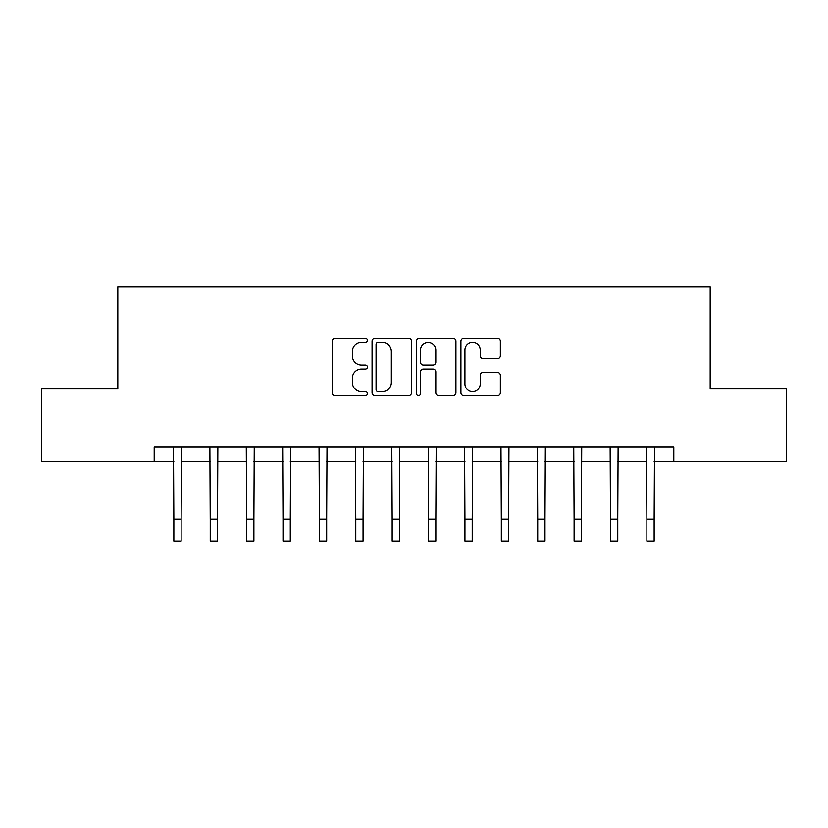 <?xml version="1.0" encoding="UTF-8"?>
<svg xmlns="http://www.w3.org/2000/svg" width="828" height="828" viewBox="0 0 828 828"><rect width="100%" height="100%" fill="white"/><g stroke="black" fill="none" stroke-linecap="round" stroke-linejoin="round"><path stroke-width="1.24" d="M367.425 340.484A1.998 1.998 0 0 0 365.427 338.486L335.071 338.486A2.857 2.857 0 0 0 332.214 341.343L332.214 392.772A2.857 2.857 0 0 0 335.071 395.639L365.427 395.639A1.998 1.998 0 0 0 367.425 393.631A1.998 1.998 0 0 0 365.427 391.634L361.494 391.634A9.139 9.139 0 0 1 352.355 382.495L352.355 378.21A9.139 9.139 0 0 1 361.494 369.06L365.427 369.06A1.998 1.998 0 0 0 367.425 367.063A1.998 1.998 0 0 0 365.427 365.065L361.494 365.065A9.139 9.139 0 0 1 352.355 355.916L352.355 351.631A9.139 9.139 0 0 1 361.494 342.492L365.427 342.492A1.998 1.998 0 0 0 367.425 340.484M497.504 358.627A2.857 2.857 0 0 0 500.36 355.771L500.36 341.343A2.857 2.857 0 0 0 497.504 338.486L463.784 338.486A2.857 2.857 0 0 0 460.927 341.343L460.927 392.772A2.857 2.857 0 0 0 463.784 395.639L497.504 395.639A2.857 2.857 0 0 0 500.36 392.772L500.36 375.343A2.857 2.857 0 0 0 497.504 372.486L483.076 372.486A2.857 2.857 0 0 0 480.219 375.343L480.219 383.995A7.638 7.638 0 0 1 472.571 391.634A7.638 7.638 0 0 1 464.932 383.995L464.932 350.13A7.638 7.638 0 0 1 472.571 342.492A7.638 7.638 0 0 1 480.219 350.13L480.219 355.771A2.857 2.857 0 0 0 483.076 358.627L497.504 358.627M154.194 461.662L41.4 461.662L41.4 388.891L117.814 388.891L117.814 287.005L710.186 287.005L710.186 388.891L786.6 388.891L786.6 461.662L673.806 461.662L673.806 447.11L154.194 447.11L154.194 461.662L173.849 461.662M411.495 341.343A2.857 2.857 0 0 0 408.639 338.486L374.929 338.486A2.857 2.857 0 0 0 372.072 341.343L372.072 392.772A2.857 2.857 0 0 0 374.929 395.639L408.639 395.639A2.857 2.857 0 0 0 411.495 392.772L411.495 341.343M419.361 338.486L453.071 338.486A2.857 2.857 0 0 1 455.928 341.343L455.928 392.772A2.857 2.857 0 0 1 453.071 395.639L438.643 395.639A2.857 2.857 0 0 1 435.787 392.772L435.787 371.917A2.857 2.857 0 0 0 432.93 369.06L423.356 369.06A2.857 2.857 0 0 0 420.5 371.917L420.5 393.631A1.998 1.998 0 0 1 418.502 395.639A1.998 1.998 0 0 1 416.505 393.631L416.505 341.343A2.857 2.857 0 0 1 419.361 338.486M181.125 461.662L210.229 461.662M217.516 461.662L246.62 461.662M253.896 461.662L283.01 461.662M290.286 461.662L319.391 461.662M326.667 461.662L355.781 461.662M363.057 461.662L392.172 461.662M399.448 461.662L428.552 461.662M435.828 461.662L464.943 461.662M472.219 461.662L501.323 461.662M508.609 461.662L537.714 461.662M544.99 461.662L574.104 461.662M581.38 461.662L610.484 461.662M617.76 461.662L646.875 461.662M654.151 461.662L673.806 461.662M378.065 342.492A1.998 1.998 0 0 0 376.067 344.489L376.067 389.636A1.998 1.998 0 0 0 378.065 391.634L382.215 391.634A9.139 9.139 0 0 0 391.354 382.495L391.354 351.631A9.139 9.139 0 0 0 382.215 342.492L378.065 342.492M435.787 350.275A7.638 7.638 0 0 0 428.148 342.626A7.638 7.638 0 0 0 420.5 350.275L420.5 362.209A2.857 2.857 0 0 0 423.356 365.065L432.93 365.065A2.857 2.857 0 0 0 435.787 362.209L435.787 350.275M173.497 447.11L173.849 519.156L181.125 519.156L181.467 447.11M173.849 519.156L173.849 540.995L181.125 540.995L181.125 519.156M209.888 447.11L210.229 519.156L217.516 519.156L217.857 447.11M210.24 519.156L210.24 540.995L217.516 540.995L217.516 519.156M246.278 447.11L246.62 519.156L253.896 519.156L254.248 447.11M246.62 519.156L246.62 540.995L253.896 540.995L253.896 519.156M282.659 447.11L283.01 519.156L290.286 519.156L290.628 447.11M283.01 519.156L283.01 540.995L290.286 540.995L290.286 519.156M319.049 447.11L319.391 519.156L326.667 519.156L327.019 447.11M319.391 519.156L319.391 540.995L326.677 540.995L326.677 519.156M355.44 447.11L355.781 519.156L363.057 519.156L363.409 447.11M355.781 519.156L355.781 540.995L363.057 540.995L363.057 519.156M391.82 447.11L392.172 519.156L399.448 519.156L399.789 447.11M392.172 519.156L392.172 540.995L399.448 540.995L399.448 519.156M428.211 447.11L428.552 519.156L435.828 519.156L436.18 447.11M428.552 519.156L428.552 540.995L435.828 540.995L435.828 519.156M464.591 447.11L464.943 519.156L472.219 519.156L472.56 447.11M464.943 519.156L464.943 540.995L472.219 540.995L472.219 519.156M500.981 447.11L501.323 519.156L508.609 519.156L508.951 447.11M501.333 519.156L501.333 540.995L508.609 540.995L508.609 519.156M537.372 447.11L537.714 519.156L544.99 519.156L545.341 447.11M537.714 519.156L537.714 540.995L544.99 540.995L544.99 519.156M573.752 447.11L574.104 519.156L581.38 519.156L581.722 447.11M574.104 519.156L574.104 540.995L581.38 540.995L581.38 519.156M610.143 447.11L610.484 519.156L617.76 519.156L618.112 447.11M610.484 519.156L610.484 540.995L617.771 540.995L617.771 519.156M646.533 447.11L646.875 519.156L654.151 519.156L654.503 447.11M646.875 519.156L646.875 540.995L654.151 540.995L654.151 519.156"/></g></svg>
